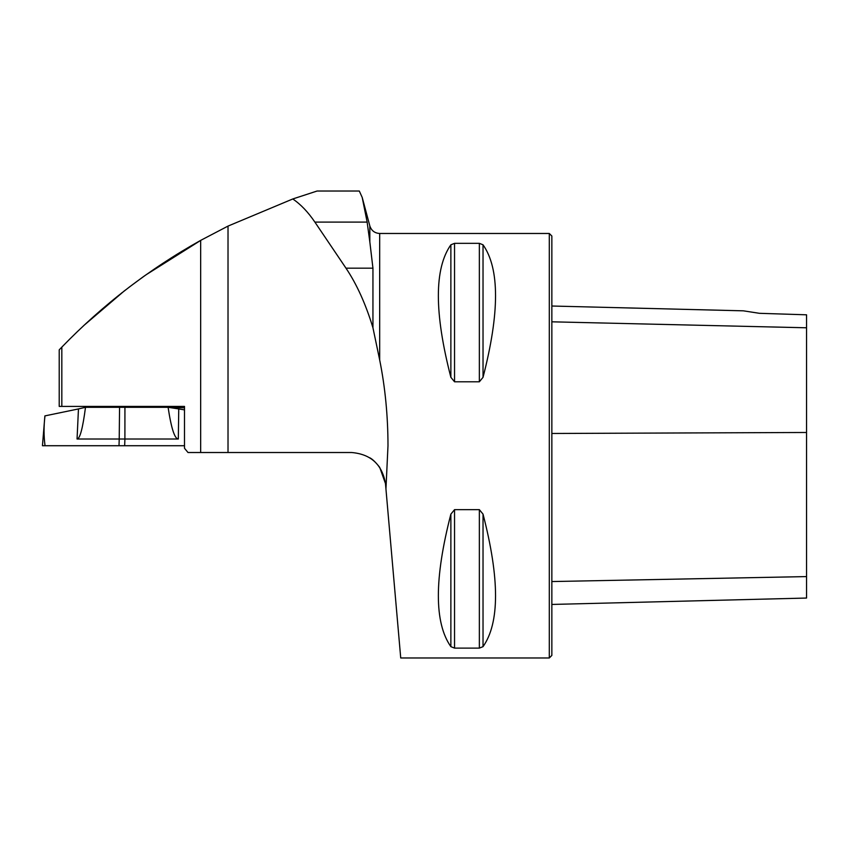 <?xml version="1.0" encoding="UTF-8"?>
<svg xmlns="http://www.w3.org/2000/svg" width="849" height="849" viewBox="0 0 849 849"><rect width="100%" height="100%" fill="white"/><g stroke="black" fill="none" stroke-linecap="round" stroke-linejoin="round"><path stroke-width="1.27" d="M61.828 406.416L61.828 347.124C102.867 304.727 149.137 269.144 200.661 240.384L228.02 226.089L292.778 198.974C300.673 204.291 308.038 212.006 314.883 222.098L345.989 268.178C356.76 284.224 365.739 304.08 372.944 327.767L379.683 359.997L379.683 233.475L549.303 233.475L549.303 657.975L400.728 657.975L385.467 483.516C382.135 464.509 370.864 454.173 351.635 452.517L188.011 452.517L184.498 448.272L184.498 406.416L59.218 406.416L59.218 349.852L62.688 346.243M292.778 198.974L317.091 191.025L359.307 191.025L362.215 197.467L367.139 222.098L369.835 241.933L369.835 225.919L362.215 197.467M385.945 488.992L387.993 445.725C387.951 415.893 385.181 387.324 379.683 359.997M385.467 483.516L379.683 467.321C375.725 462.291 372.435 459.118 369.835 457.813M372.944 327.767L372.944 268.178L369.835 241.933M60.512 348.493L61.234 347.75M317.091 191.025L293.658 198.666M200.661 240.426L145.848 274.917M121.248 293.329L121.842 292.863M123.487 291.568L125.631 289.902M129.037 287.28L142.505 277.305M142.653 277.198L145.137 275.426M83.637 325.666L124.23 290.984M122.224 292.555L121.439 293.17M454.544 381.795L450.872 377.327C434.189 312.729 434.189 268.549 450.872 244.799L454.544 243.334L479.356 243.334L483.028 244.799C499.711 268.549 499.711 312.729 483.028 377.327L479.356 381.795L454.544 381.795L454.544 243.334M479.356 509.655L483.028 514.123C499.711 578.721 499.711 622.901 483.028 646.651L479.356 648.116L454.544 648.116L450.872 646.651C434.189 622.901 434.189 578.721 450.872 514.123L454.544 509.655L479.356 509.655L479.356 648.116M450.872 244.799L450.872 377.359M759.431 313.313L743.395 310.83L759.431 313.313L743.395 310.83L759.431 313.313L806.55 314.809L806.55 327.788L551.85 321.813M549.303 233.475L551.85 236.022L551.85 655.428L549.303 657.975M551.85 604.446L806.55 598.046L806.55 327.788M184.498 409.887L178.746 408.931L178.322 439.018C174.661 438.848 171.254 428.278 168.102 407.308L184.498 407.817M168.102 407.308L85.494 407.308C82.767 428.278 79.955 438.848 77.057 439.018L78.458 408.931L44.976 415.883C43.724 426.209 43.745 436.153 45.039 445.725L42.45 445.725L44.891 415.883M184.498 445.725L44.127 445.725M178.322 439.018L124.899 439.018L124.676 445.725M119.009 445.725L119.221 439.018L77.057 439.018M119.56 407.308L119.221 439.018L124.899 439.018L124.93 407.308M78.458 408.931L85.462 407.308M178.746 408.931L168.166 407.308M200.661 452.517L200.661 240.384M228.02 452.517L228.02 226.089M806.55 432.481L551.85 433.478M806.55 576.588L551.85 581.554M483.028 377.327L483.028 244.799M479.356 381.795L479.356 243.334M450.872 646.651L450.872 514.123M454.544 648.116L454.544 509.655M483.028 646.651L483.028 514.123M372.944 268.178L345.989 268.178M367.139 222.098L314.883 222.098M369.835 225.919C371.416 230.652 374.696 233.178 379.683 233.475M743.395 310.83L551.85 306.022M146.718 407.308L146.718 406.416M121.248 407.308L121.248 406.416"/></g></svg>
